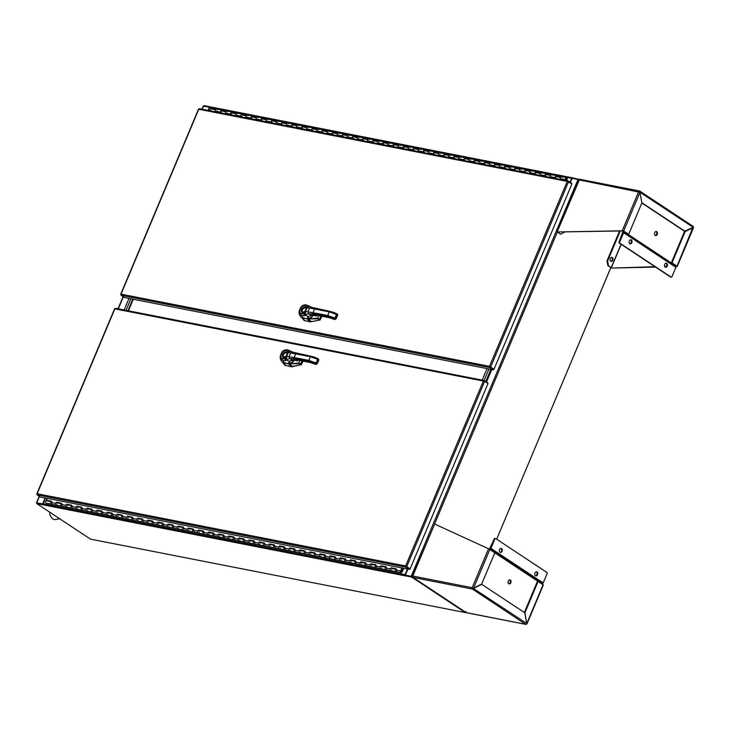 <?xml version="1.0" encoding="UTF-8"?>
<svg xmlns="http://www.w3.org/2000/svg" width="730" height="730" viewBox="0 0 730 730"><rect width="100%" height="100%" fill="white"/><g stroke="black" fill="none" stroke-linecap="round" stroke-linejoin="round"><path stroke-width="1.09" d="M610.827 267.636L496.674 539.196L610.809 267.627M43.134 503.992L37.13 503.016M203.46 106.215L209.419 107.137L208.059 110.367M45.096 498.033L42.641 503.873L36.974 503.152M412.669 576.727L405.853 575.24L411.72 576.39M405.433 574.966L407.887 569.126M570.449 182.409L572.211 178.22L579.31 179.899M486.545 382L491.792 369.526M405.241 575.851A0.912 0.648 101.1 0 0 405.26 575.861L36.783 503.6L90.456 539.123L465.293 612.57L411.611 577.038L411.875 576.426L412.66 576.937L412.012 576.517M579.593 179.516L572.42 177.791A0.912 0.648 101.1 0 0 571.645 178.339L570.048 182.144M208.534 110.467L209.811 107.438A0.912 0.648 -78.9 0 1 210.714 106.981M203.898 106.051L204.081 105.613L210.632 106.927M578.908 179.06L578.698 179.571M526.659 623.329L524.943 612.726L538.092 581.427L543.065 584.849M524.341 612.516L537.462 581.299L538.092 581.427M412.788 576.408L413.016 577.412L466.269 612.662A1.031 0.73 101.1 0 0 466.461 612.744L525.865 624.387A1.031 0.73 -78.9 0 0 526.695 623.794L526.567 623.703M472.766 588.225L472.182 587.705L488.552 548.768L494.821 552.783L481.663 584.073L473.587 588.115L472.182 587.705A1.031 0.73 -78.9 0 0 472.42 589.055L481.7 584.292L524.779 612.808L526.677 623.447L525.673 624.305L472.42 589.055L473.286 588.061M472.994 588.207L526.677 623.447M472.958 588.225A0.912 0.648 101.1 0 1 472.958 588.006L473.587 588.115L489.83 549.48M525.865 624.387A1.031 0.73 -78.9 0 1 525.673 624.305L466.068 612.58L413.016 577.412A1.031 0.73 101.1 0 1 412.769 576.061L472.182 587.705M488.552 548.768L434.642 524.04L412.769 576.061M412.487 576.016L434.642 524.04M466.269 612.662L465.849 611.53M489.821 549.425L490.441 548.978A1.031 0.694 123.5 0 0 490.925 548.367L494.84 539.05A0.912 0.648 -78.9 0 1 495.752 538.594L546.898 572.448A0.912 0.648 -78.9 0 1 547.108 573.643L543.193 582.96A1.031 0.694 123.5 0 1 542.709 583.58L542.061 584.055L489.793 549.453M495.123 538.466A0.912 0.648 101.1 0 0 494.21 538.923L489.62 548.75A1.031 0.694 -56.5 0 0 489.283 549.106M535.546 575.769A2.062 1.46 101.1 0 0 536.879 574.574A2.062 1.46 101.1 0 0 536.313 571.827M534.981 573.023A2.062 1.46 -78.9 0 1 536.641 571.836A2.062 1.46 -78.9 0 1 537.508 574.692A2.062 1.46 -78.9 0 1 535.847 575.879A2.062 1.46 -78.9 0 1 534.981 573.023M500.132 552.327A2.062 1.46 101.1 0 0 501.473 551.132A2.062 1.46 101.1 0 0 500.908 548.385M499.575 549.58A2.062 1.46 -78.9 0 1 501.236 548.403A2.062 1.46 -78.9 0 1 502.103 551.26A2.062 1.46 -78.9 0 1 500.442 552.446A2.062 1.46 -78.9 0 1 499.575 549.58M508.856 583.781A2.062 1.46 101.1 0 0 510.197 582.586A2.062 1.46 101.1 0 0 509.631 579.839M508.299 581.034A2.062 1.46 -78.9 0 1 509.96 579.848A2.062 1.46 -78.9 0 1 510.827 582.713A2.062 1.46 -78.9 0 1 509.166 583.9A2.062 1.46 -78.9 0 1 508.299 581.034M610.846 261.285A2.062 1.46 101.1 0 0 612.178 260.09A2.062 1.46 101.1 0 0 611.612 257.343M610.28 258.539A2.062 1.46 -78.9 0 1 611.941 257.352A2.062 1.46 -78.9 0 1 612.808 260.209A2.062 1.46 -78.9 0 1 611.147 261.395A2.062 1.46 -78.9 0 1 610.28 258.539M580.313 179.434A1.031 0.73 101.1 0 0 579.282 179.945L639.982 192.291L641.88 202.931L628.722 234.23L622.325 230.525L638.695 191.589A1.031 0.73 -78.9 0 1 639.717 191.077L641.862 202.821M623.128 230.817L628.722 234.23M623.101 230.808L557.419 231.967L623.739 230.926L639.982 192.291M641.843 203.022L684.485 231.246L693.19 227.331L693.135 226.382L639.909 191.16L639.37 191.89M639.781 192.136L693.19 227.331M685.123 231.374L642.044 202.858M675.971 266.632L676.993 266.176L672.002 262.873L685.16 231.583L693.208 227.669M675.852 266.249L676.354 266.058L671.372 262.754L684.521 231.456L685.16 231.583M692.907 227.468L676.993 266.176M671.372 262.754L672.002 262.873M693.317 226.966A1.031 0.73 -78.9 0 1 693.254 227.55M665.942 266.861L664.948 266.879M655.549 267.089L611.932 268.056L654.983 266.715M664.702 266.496L666.326 266.459M606.995 260.884L607.853 265.684L608.482 265.811L607.625 261.012L606.995 260.884L619.569 230.972M608.482 265.811L611.375 267.682L621.184 244.34M620.263 230.954L607.625 261.012M607.853 265.684L611.932 268.056M564.418 232.195L560.713 234.184L557.099 231.985L579.145 180.374M560.713 234.184L557.966 232.368M675.861 265.729L675.962 266.596A1.031 0.694 -56.5 0 1 675.889 267.299L671.974 276.606A0.912 0.648 -78.9 0 1 671.062 277.062L619.916 243.209A0.912 0.648 -78.9 0 1 619.706 242.013L623.621 232.697A1.031 0.694 -56.5 0 0 623.694 231.994L623.593 231.127M623.037 230.835L622.882 231.191A1.031 0.694 123.5 0 0 622.818 231.894L619.077 241.885A0.912 0.648 101.1 0 0 619.286 243.09L670.432 276.944A0.912 0.648 101.1 0 0 670.788 277.008M629.871 243.71A2.062 1.46 101.1 0 0 631.204 242.515A2.062 1.46 101.1 0 0 630.638 239.768M631.833 242.634A2.062 1.46 -78.9 0 1 630.173 243.82A2.062 1.46 -78.9 0 1 629.306 240.964A2.062 1.46 -78.9 0 1 630.966 239.778A2.062 1.46 -78.9 0 1 631.833 242.634M665.276 267.143A2.062 1.46 101.1 0 0 666.609 265.948A2.062 1.46 101.1 0 0 666.052 263.202M667.247 266.076A2.062 1.46 -78.9 0 1 665.587 267.262A2.062 1.46 -78.9 0 1 664.711 264.397A2.062 1.46 -78.9 0 1 666.371 263.211A2.062 1.46 -78.9 0 1 667.247 266.076M655.284 235.443A2.062 1.46 101.1 0 0 656.617 234.248A2.062 1.46 101.1 0 0 656.06 231.501M657.255 234.376A2.062 1.46 -78.9 0 1 655.595 235.562A2.062 1.46 -78.9 0 1 654.728 232.697A2.062 1.46 -78.9 0 1 656.389 231.51A2.062 1.46 -78.9 0 1 657.255 234.376M130.88 298.807L126.034 310.341L130.88 298.807M124.136 309.967L128.982 298.433M484.072 380.494L488.917 368.96L484.072 380.494M490.825 369.334L485.724 381.462M132.787 299.181L127.932 310.706M482.174 380.12L487.019 368.586M128.434 310.807L133.28 299.273M401.874 570.504L402.531 570.632L403.535 568.269M403.927 568.341L402.531 570.632M401.901 570.532L402.522 570.65M52.067 503.727A1.205 0.858 -78.9 0 1 51.255 504.129L46.182 503.134A1.205 0.858 -78.9 0 1 46.647 500.762L51.146 501.647M402.851 570.869L402.02 570.705M396.791 571.28A1.205 0.858 -78.9 0 1 395.377 570.331A1.205 0.858 -78.9 0 1 396.454 569.309M395.998 568.953L391.253 568.296A1.205 0.858 -78.9 0 1 391.38 568.314A1.205 0.858 101.1 0 0 390.915 570.687A1.205 0.858 -78.9 0 1 390.45 568.907L391.024 567.776L396.089 568.761L395.523 569.902A1.205 0.858 101.1 0 0 395.988 571.681L385.841 569.692A1.205 0.858 -78.9 0 1 386.307 567.32M386.654 569.29A1.205 0.858 -78.9 0 1 385.841 569.692L380.777 568.697A1.205 0.858 -78.9 0 1 380.312 566.927L380.877 565.786L385.951 566.781L385.376 567.922A1.205 0.858 101.1 0 0 385.841 569.692M385.86 566.964L381.106 566.316A1.205 0.858 -78.9 0 1 381.243 566.325A1.205 0.858 101.1 0 0 380.777 568.697L375.704 567.703A1.205 0.858 -78.9 0 1 376.169 565.33M376.516 567.301A1.205 0.858 -78.9 0 1 375.704 567.703L370.639 566.708A1.205 0.858 -78.9 0 1 370.174 564.938L370.74 563.797L375.813 564.792L375.238 565.933A1.205 0.858 101.1 0 0 375.704 567.703M375.722 564.974L370.968 564.327A1.205 0.858 -78.9 0 1 371.105 564.336A1.205 0.858 101.1 0 0 370.639 566.708L365.566 565.714A1.205 0.858 -78.9 0 1 366.031 563.341M366.378 565.312A1.205 0.858 -78.9 0 1 365.566 565.714L360.501 564.728A1.205 0.858 -78.9 0 1 360.036 562.949L360.602 561.808L365.675 562.803L365.1 563.943A1.205 0.858 101.1 0 0 365.566 565.714M365.575 562.994L360.83 562.337A1.205 0.858 -78.9 0 1 360.967 562.356A1.205 0.858 101.1 0 0 360.501 564.728L355.428 563.733A1.205 0.858 -78.9 0 1 355.893 561.361M356.24 563.332A1.205 0.858 -78.9 0 1 355.428 563.733L350.354 562.739A1.205 0.858 -78.9 0 1 349.889 560.968L350.464 559.828L355.537 560.822L354.962 561.954A1.205 0.858 101.1 0 0 355.428 563.733M350.692 560.357L350.655 560.348A1.205 0.858 -78.9 0 1 350.82 560.366A1.205 0.858 101.1 0 0 350.354 562.739L345.29 561.744A1.205 0.858 -78.9 0 1 345.755 559.372M346.102 561.343A1.205 0.858 -78.9 0 1 345.29 561.744L340.216 560.75A1.205 0.858 -78.9 0 1 339.751 558.979L340.326 557.839L345.39 558.833L344.825 559.974A1.205 0.858 101.1 0 0 345.29 561.744M345.299 559.016L340.554 558.368A1.205 0.858 -78.9 0 1 340.682 558.377A1.205 0.858 101.1 0 0 340.216 560.75L335.152 559.755A1.205 0.858 -78.9 0 1 335.618 557.382M335.964 559.353A1.205 0.858 -78.9 0 1 335.152 559.755L330.079 558.76A1.205 0.858 -78.9 0 1 329.613 556.99L330.188 555.849L335.252 556.844L334.687 557.985A1.205 0.858 101.1 0 0 335.152 559.755M335.043 557.273L330.416 556.379A1.205 0.858 -78.9 0 1 330.544 556.388A1.205 0.858 101.1 0 0 330.079 558.76L325.014 557.775A1.205 0.858 -78.9 0 1 325.48 555.402M325.817 557.373A1.205 0.858 -78.9 0 1 325.014 557.775L319.941 556.78A1.205 0.858 -78.9 0 1 319.475 555.001L320.05 553.869L325.115 554.855L324.549 555.995A1.205 0.858 101.1 0 0 325.014 557.775M325.023 555.046L320.278 554.389A1.205 0.858 -78.9 0 1 320.406 554.408A1.205 0.858 101.1 0 0 319.941 556.78L314.876 555.786A1.205 0.858 -78.9 0 1 315.333 553.413M315.679 555.384A1.205 0.858 -78.9 0 1 314.876 555.786L309.803 554.791A1.205 0.858 -78.9 0 1 309.337 553.021L309.903 551.88L314.977 552.875L314.402 554.015A1.205 0.858 101.1 0 0 314.876 555.786M314.885 553.057L310.095 552.409A1.205 0.858 -78.9 0 1 310.268 552.418A1.205 0.858 101.1 0 0 309.803 554.791L304.729 553.796A1.205 0.858 -78.9 0 1 305.195 551.424M305.541 553.395A1.205 0.858 -78.9 0 1 304.729 553.796L299.665 552.802A1.205 0.858 -78.9 0 1 299.2 551.031L299.765 549.891L304.839 550.885L304.264 552.026A1.205 0.858 101.1 0 0 304.729 553.796M304.62 551.314L299.966 550.402A1.205 0.858 -78.9 0 1 300.13 550.429A1.205 0.858 101.1 0 0 299.665 552.802L294.591 551.807A1.205 0.858 -78.9 0 1 295.057 549.434M295.404 551.405A1.205 0.858 -78.9 0 1 294.591 551.807L289.527 550.822A1.205 0.858 -78.9 0 1 289.062 549.042L289.627 547.902L294.701 548.896L294.126 550.037A1.205 0.858 101.1 0 0 294.591 551.807M294.482 549.325L289.856 548.431A1.205 0.858 -78.9 0 1 289.993 548.449A1.205 0.858 101.1 0 0 289.527 550.822L284.454 549.827A1.205 0.858 -78.9 0 1 284.919 547.454M285.266 549.425A1.205 0.858 -78.9 0 1 284.454 549.827L279.389 548.832A1.205 0.858 -78.9 0 1 278.915 547.062L279.49 545.921L284.563 546.916L283.988 548.048A1.205 0.858 101.1 0 0 284.454 549.827M284.463 547.098L279.718 546.451A1.205 0.858 -78.9 0 1 279.846 546.46A1.205 0.858 101.1 0 0 279.389 548.832L274.316 547.838A1.205 0.858 -78.9 0 1 274.781 545.465M275.128 547.436A1.205 0.858 -78.9 0 1 274.316 547.838L269.242 546.843A1.205 0.858 -78.9 0 1 268.777 545.073L269.352 543.932L274.416 544.927L273.85 546.067A1.205 0.858 101.1 0 0 274.316 547.838M274.325 545.109L269.58 544.461A1.205 0.858 -78.9 0 1 269.708 544.47A1.205 0.858 101.1 0 0 269.242 546.843L264.178 545.848A1.205 0.858 -78.9 0 1 264.643 543.476M264.99 545.447A1.205 0.858 -78.9 0 1 264.178 545.848L259.104 544.854A1.205 0.858 -78.9 0 1 258.639 543.083L259.214 541.943L264.278 542.938L263.712 544.078A1.205 0.858 101.1 0 0 264.178 545.848M259.442 542.472L259.405 542.463A1.205 0.858 -78.9 0 1 259.57 542.481A1.205 0.858 101.1 0 0 259.104 544.854L254.04 543.859A1.205 0.858 -78.9 0 1 254.505 541.496M254.852 543.467A1.205 0.858 -78.9 0 1 254.04 543.859L248.966 542.874A1.205 0.858 -78.9 0 1 248.501 541.094L249.076 539.963L254.14 540.948L253.575 542.089A1.205 0.858 101.1 0 0 254.04 543.859M254.049 541.14L249.304 540.483A1.205 0.858 -78.9 0 1 249.432 540.501A1.205 0.858 101.1 0 0 248.966 542.874L243.902 541.879A1.205 0.858 -78.9 0 1 244.368 539.506M244.705 541.477A1.205 0.858 -78.9 0 1 243.902 541.879L238.829 540.884A1.205 0.858 -78.9 0 1 238.363 539.114L238.929 537.973L244.002 538.968L243.437 540.109A1.205 0.858 101.1 0 0 243.902 541.879M243.911 539.151L239.166 538.503A1.205 0.858 -78.9 0 1 239.294 538.512A1.205 0.858 101.1 0 0 238.829 540.884L233.755 539.89A1.205 0.858 -78.9 0 1 234.22 537.517M234.567 539.488A1.205 0.858 -78.9 0 1 233.755 539.89L228.691 538.895A1.205 0.858 -78.9 0 1 228.225 537.125L228.791 535.984L233.865 536.979L233.29 538.12A1.205 0.858 101.1 0 0 233.755 539.89M233.773 537.161L229.019 536.514A1.205 0.858 -78.9 0 1 229.156 536.523A1.205 0.858 101.1 0 0 228.691 538.895L223.617 537.9A1.205 0.858 -78.9 0 1 224.083 535.528M224.429 537.499A1.205 0.858 -78.9 0 1 223.617 537.9L218.553 536.906A1.205 0.858 -78.9 0 1 218.088 535.136L218.653 533.995L223.727 534.99L223.152 536.13A1.205 0.858 101.1 0 0 223.617 537.9M223.636 535.181L218.845 534.533A1.205 0.858 -78.9 0 1 219.018 534.533A1.205 0.858 101.1 0 0 218.553 536.906L213.479 535.92A1.205 0.858 -78.9 0 1 213.945 533.548M214.291 535.519A1.205 0.858 -78.9 0 1 213.479 535.92L208.415 534.926A1.205 0.858 -78.9 0 1 207.95 533.155L208.515 532.015L213.589 533.01L213.014 534.141A1.205 0.858 101.1 0 0 213.479 535.92M213.37 533.429L208.716 532.517A1.205 0.858 -78.9 0 1 208.88 532.553A1.205 0.858 101.1 0 0 208.415 534.926L203.341 533.931A1.205 0.858 -78.9 0 1 203.807 531.559M204.154 533.53A1.205 0.858 -78.9 0 1 203.341 533.931L198.268 532.936A1.205 0.858 -78.9 0 1 197.803 531.166L198.377 530.026L203.451 531.02L202.876 532.161A1.205 0.858 101.1 0 0 203.341 533.931M203.232 531.449L198.606 530.555A1.205 0.858 -78.9 0 1 198.733 530.564A1.205 0.858 101.1 0 0 198.268 532.936L193.204 531.942A1.205 0.858 -78.9 0 1 193.669 529.569M194.016 531.54A1.205 0.858 -78.9 0 1 193.204 531.942L188.13 530.947A1.205 0.858 -78.9 0 1 187.665 529.177L188.24 528.036L193.304 529.031L192.738 530.172A1.205 0.858 101.1 0 0 193.204 531.942M193.213 529.214L188.468 528.566A1.205 0.858 -78.9 0 1 188.596 528.575A1.205 0.858 101.1 0 0 188.13 530.947L183.066 529.953A1.205 0.858 -78.9 0 1 183.531 527.58M183.878 529.56A1.205 0.858 -78.9 0 1 183.066 529.953L177.992 528.967A1.205 0.858 -78.9 0 1 177.527 527.188L178.102 526.056L183.166 527.042L182.6 528.182A1.205 0.858 101.1 0 0 183.066 529.953M182.956 527.471L178.33 526.576A1.205 0.858 -78.9 0 1 178.458 526.595A1.205 0.858 101.1 0 0 177.992 528.967L172.928 527.972A1.205 0.858 -78.9 0 1 173.393 525.6M173.731 527.571A1.205 0.858 -78.9 0 1 172.928 527.972L167.854 526.978A1.205 0.858 -78.9 0 1 167.389 525.208L167.964 524.067L173.028 525.062L172.463 526.202A1.205 0.858 101.1 0 0 172.928 527.972M172.937 525.244L168.192 524.596A1.205 0.858 -78.9 0 1 168.32 524.605A1.205 0.858 101.1 0 0 167.854 526.978L162.781 525.983A1.205 0.858 -78.9 0 1 163.246 523.611M163.593 525.582A1.205 0.858 -78.9 0 1 162.781 525.983L157.716 524.989A1.205 0.858 -78.9 0 1 157.251 523.218L157.817 522.078L162.89 523.072L162.315 524.213A1.205 0.858 101.1 0 0 162.781 525.983M162.799 523.255L158.045 522.607A1.205 0.858 -78.9 0 1 158.182 522.616A1.205 0.858 101.1 0 0 157.716 524.989L152.643 523.994A1.205 0.858 -78.9 0 1 153.108 521.621M153.455 523.592A1.205 0.858 -78.9 0 1 152.643 523.994L147.579 522.999A1.205 0.858 -78.9 0 1 147.113 521.229L147.679 520.089L152.752 521.083L152.178 522.224A1.205 0.858 101.1 0 0 152.643 523.994M152.661 521.275L147.907 520.618A1.205 0.858 -78.9 0 1 148.044 520.627A1.205 0.858 101.1 0 0 147.579 522.999L142.505 522.014A1.205 0.858 -78.9 0 1 142.971 519.641M143.317 521.612A1.205 0.858 -78.9 0 1 142.505 522.014L137.441 521.019A1.205 0.858 -78.9 0 1 136.975 519.249L137.541 518.108L142.615 519.103L142.04 520.235A1.205 0.858 101.1 0 0 142.505 522.014M142.523 519.286L137.769 518.638A1.205 0.858 -78.9 0 1 137.906 518.647A1.205 0.858 101.1 0 0 137.441 521.019L132.367 520.025A1.205 0.858 -78.9 0 1 132.833 517.652M133.179 519.623A1.205 0.858 -78.9 0 1 132.367 520.025L127.303 519.03A1.205 0.858 -78.9 0 1 126.828 517.26L127.403 516.119L132.477 517.114L131.902 518.254A1.205 0.858 101.1 0 0 132.367 520.025M127.631 516.648L127.595 516.639A1.205 0.858 -78.9 0 1 127.759 516.658A1.205 0.858 101.1 0 0 127.303 519.03L122.229 518.035A1.205 0.858 -78.9 0 1 122.695 515.663M123.041 517.634A1.205 0.858 -78.9 0 1 122.229 518.035L117.156 517.041A1.205 0.858 -78.9 0 1 116.691 515.27L117.265 514.13L122.33 515.125L121.764 516.265A1.205 0.858 101.1 0 0 122.229 518.035M122.239 515.307L117.493 514.659A1.205 0.858 -78.9 0 1 117.621 514.668A1.205 0.858 101.1 0 0 117.156 517.041L112.091 516.046A1.205 0.858 -78.9 0 1 112.557 513.674M112.904 515.645A1.205 0.858 -78.9 0 1 112.091 516.046L107.018 515.061A1.205 0.858 -78.9 0 1 106.553 513.281L107.127 512.15L112.192 513.135L111.626 514.276A1.205 0.858 101.1 0 0 112.091 516.046M112.101 513.327L107.356 512.67A1.205 0.858 -78.9 0 1 107.483 512.688A1.205 0.858 101.1 0 0 107.018 515.061L101.954 514.066A1.205 0.858 -78.9 0 1 102.419 511.693M102.766 513.664A1.205 0.858 -78.9 0 1 101.954 514.066L96.88 513.071A1.205 0.858 -78.9 0 1 96.415 511.301L96.99 510.161L102.054 511.155L101.488 512.287A1.205 0.858 101.1 0 0 101.954 514.066M101.963 511.338L97.218 510.69A1.205 0.858 -78.9 0 1 97.346 510.699A1.205 0.858 101.1 0 0 96.88 513.071L91.816 512.077A1.205 0.858 -78.9 0 1 92.272 509.704M92.619 511.675A1.205 0.858 -78.9 0 1 91.816 512.077L86.742 511.082A1.205 0.858 -78.9 0 1 86.277 509.312L86.843 508.171L91.916 509.166L91.341 510.306A1.205 0.858 101.1 0 0 91.816 512.077M91.706 509.595L87.08 508.7A1.205 0.858 -78.9 0 1 87.208 508.71A1.205 0.858 101.1 0 0 86.742 511.082L81.669 510.087A1.205 0.858 -78.9 0 1 82.134 507.715M82.481 509.686A1.205 0.858 -78.9 0 1 81.669 510.087L76.604 509.093A1.205 0.858 -78.9 0 1 76.139 507.323L76.705 506.182L81.778 507.177L81.203 508.317A1.205 0.858 101.1 0 0 81.669 510.087M81.559 507.605L76.906 506.693A1.205 0.858 -78.9 0 1 77.07 506.72A1.205 0.858 101.1 0 0 76.604 509.093L71.531 508.107A1.205 0.858 -78.9 0 1 71.996 505.735M72.343 507.706A1.205 0.858 -78.9 0 1 71.531 508.107L66.466 507.113A1.205 0.858 -78.9 0 1 66.001 505.333L66.567 504.202L71.64 505.187L71.066 506.328A1.205 0.858 101.1 0 0 71.531 508.107M71.421 505.616L66.795 504.722A1.205 0.858 -78.9 0 1 66.932 504.74A1.205 0.858 101.1 0 0 66.466 507.113L61.393 506.118A1.205 0.858 -78.9 0 1 61.858 503.746M62.205 505.717A1.205 0.858 -78.9 0 1 61.393 506.118L56.329 505.123A1.205 0.858 -78.9 0 1 55.863 503.353L56.429 502.213L61.503 503.207L60.928 504.348A1.205 0.858 101.1 0 0 61.393 506.118M61.402 503.39L56.657 502.742A1.205 0.858 -78.9 0 1 56.794 502.751A1.205 0.858 101.1 0 0 56.329 505.123L51.255 504.129A1.205 0.858 -78.9 0 1 51.721 501.756M402.467 568.049L400.907 571.161A0.657 0.465 101.1 0 0 401.272 572.137A0.657 0.465 101.1 0 0 401.299 570.833L401.089 570.796M395.879 569.19L391.38 568.314A1.205 0.858 -78.9 0 1 391.983 568.989M391.727 570.285A1.205 0.858 -78.9 0 1 390.915 570.687M385.741 567.21L381.243 566.325A1.205 0.858 -78.9 0 1 381.836 567M381.589 568.296A1.205 0.858 -78.9 0 1 380.777 568.697M375.594 565.221L371.105 564.336A1.205 0.858 -78.9 0 1 371.698 565.02M371.451 566.307A1.205 0.858 -78.9 0 1 370.639 566.708M365.456 563.231L360.967 562.356A1.205 0.858 -78.9 0 1 361.56 563.031M361.304 564.327A1.205 0.858 -78.9 0 1 360.501 564.728M355.437 561.005L350.464 559.828M355.318 561.242L350.82 560.366A1.205 0.858 -78.9 0 1 351.422 561.042M351.166 562.337A1.205 0.858 -78.9 0 1 350.354 562.739M345.18 559.262L340.682 558.377A1.205 0.858 -78.9 0 1 341.284 559.052M341.029 560.348A1.205 0.858 -78.9 0 1 340.216 560.75M335.161 557.036L330.188 555.849M330.544 556.388A1.205 0.858 -78.9 0 1 331.146 557.072M330.891 558.359A1.205 0.858 -78.9 0 1 330.079 558.76M324.905 555.284L320.406 554.408A1.205 0.858 -78.9 0 1 321.008 555.083M320.753 556.379A1.205 0.858 -78.9 0 1 319.941 556.78M314.767 553.303L310.268 552.418A1.205 0.858 -78.9 0 1 310.87 553.094M310.615 554.389A1.205 0.858 -78.9 0 1 309.803 554.791M304.748 551.068L299.765 549.891M300.13 550.429A1.205 0.858 -78.9 0 1 300.724 551.104M300.477 552.4A1.205 0.858 -78.9 0 1 299.665 552.802M294.61 549.088L289.627 547.902M289.993 548.449A1.205 0.858 -78.9 0 1 290.586 549.124M290.33 550.42A1.205 0.858 -78.9 0 1 289.527 550.822M284.344 547.336L279.846 546.46A1.205 0.858 -78.9 0 1 280.448 547.135M280.192 548.431A1.205 0.858 -78.9 0 1 279.389 548.832M274.206 545.356L269.708 544.47A1.205 0.858 -78.9 0 1 270.31 545.146M270.054 546.442A1.205 0.858 -78.9 0 1 269.242 546.843M264.187 543.129L259.214 541.943M264.068 543.366L259.57 542.481A1.205 0.858 -78.9 0 1 260.172 543.166M259.916 544.452A1.205 0.858 -78.9 0 1 259.104 544.854M253.93 541.377L249.432 540.501A1.205 0.858 -78.9 0 1 250.034 541.176M249.779 542.472A1.205 0.858 -78.9 0 1 248.966 542.874M243.793 539.388L239.294 538.512A1.205 0.858 -78.9 0 1 239.896 539.187M239.641 540.483A1.205 0.858 -78.9 0 1 238.829 540.884M233.655 537.408L229.156 536.523A1.205 0.858 -78.9 0 1 229.749 537.198M229.503 538.494A1.205 0.858 -78.9 0 1 228.691 538.895M223.508 535.418L219.018 534.533A1.205 0.858 -78.9 0 1 219.611 535.218M219.365 536.514A1.205 0.858 -78.9 0 1 218.553 536.906M213.489 533.192L208.515 532.015M208.88 532.553A1.205 0.858 -78.9 0 1 209.474 533.229M209.218 534.524A1.205 0.858 -78.9 0 1 208.415 534.926M203.351 531.203L198.377 530.026M198.733 530.564A1.205 0.858 -78.9 0 1 199.336 531.239M199.08 532.535A1.205 0.858 -78.9 0 1 198.268 532.936M193.094 529.46L188.596 528.575A1.205 0.858 -78.9 0 1 189.198 529.259M188.942 530.546A1.205 0.858 -78.9 0 1 188.13 530.947M183.075 527.233L178.102 526.056M178.458 526.595A1.205 0.858 -78.9 0 1 179.06 527.27M178.804 528.566A1.205 0.858 -78.9 0 1 177.992 528.967M172.818 525.481L168.32 524.605A1.205 0.858 -78.9 0 1 168.922 525.281M168.666 526.576A1.205 0.858 -78.9 0 1 167.854 526.978M162.68 523.501L158.182 522.616A1.205 0.858 -78.9 0 1 158.784 523.291M158.529 524.587A1.205 0.858 -78.9 0 1 157.716 524.989M152.534 521.512L148.044 520.627A1.205 0.858 -78.9 0 1 148.637 521.311M148.391 522.598A1.205 0.858 -78.9 0 1 147.579 522.999M142.396 519.523L137.906 518.647A1.205 0.858 -78.9 0 1 138.499 519.322M138.244 520.618A1.205 0.858 -78.9 0 1 137.441 521.019M132.376 517.296L127.403 516.119M132.258 517.543L127.759 516.658A1.205 0.858 -78.9 0 1 128.361 517.333M128.106 518.629A1.205 0.858 -78.9 0 1 127.303 519.03M122.12 515.553L117.621 514.668A1.205 0.858 -78.9 0 1 118.224 515.353M117.968 516.639A1.205 0.858 -78.9 0 1 117.156 517.041M111.982 513.564L107.483 512.688A1.205 0.858 -78.9 0 1 108.086 513.363M107.83 514.659A1.205 0.858 -78.9 0 1 107.018 515.061M101.844 511.575L97.346 510.699A1.205 0.858 -78.9 0 1 97.948 511.374M97.692 512.67A1.205 0.858 -78.9 0 1 96.88 513.071M91.825 509.348L86.843 508.171M87.208 508.71A1.205 0.858 -78.9 0 1 87.81 509.385M87.554 510.681A1.205 0.858 -78.9 0 1 86.742 511.082M81.687 507.368L76.705 506.182M77.07 506.72A1.205 0.858 -78.9 0 1 77.663 507.405M77.416 508.691A1.205 0.858 -78.9 0 1 76.604 509.093M71.549 505.379L66.567 504.202M66.932 504.74A1.205 0.858 -78.9 0 1 67.525 505.416M67.279 506.711A1.205 0.858 -78.9 0 1 66.466 507.113M61.283 503.636L56.794 502.751A1.205 0.858 -78.9 0 1 57.387 503.426M57.132 504.722A1.205 0.858 -78.9 0 1 56.329 505.123M51.264 501.401L46.291 500.223L51.355 501.218L50.79 502.359A1.205 0.858 101.1 0 0 51.255 504.129M401.299 570.833L401.518 570.294A1.205 0.858 -78.9 0 1 401.053 572.667A1.205 0.858 -78.9 0 1 400.587 570.896L402.13 567.83M47.304 498.207L46.291 500.223M401.555 571.663L401.016 571.307L401.555 571.663M566.489 180.602L565.33 180.319M566.517 180.547L566.553 179.334A0.657 0.465 -78.9 0 1 565.905 178.686A0.657 0.465 -78.9 0 1 566.818 178.905L566.644 179.854A1.205 0.858 101.1 0 1 565.522 178.613A1.205 0.858 101.1 0 1 567.21 178.95L566.863 180.675M221.4 112.411A1.205 0.858 -78.9 0 1 221.865 110.038A1.205 0.858 101.1 0 0 220.861 110.832L220.433 112.073L215.359 111.079L215.788 109.847A1.205 0.858 -78.9 0 1 216.801 109.053A1.205 0.858 101.1 0 0 215.961 111.197A1.205 0.858 -78.9 0 1 215.834 111.015L215.797 111.006M231.547 114.4A1.205 0.858 -78.9 0 1 232.012 112.028A1.205 0.858 101.1 0 0 230.999 112.822L230.571 114.053L225.497 113.068L225.926 111.827A1.205 0.858 -78.9 0 1 226.939 111.033A1.205 0.858 101.1 0 0 226.099 113.177A1.205 0.858 -78.9 0 1 225.971 113.004L225.935 112.995M241.685 116.389A1.205 0.858 -78.9 0 1 242.15 114.017A1.205 0.858 101.1 0 0 241.137 114.811L240.708 116.043L235.635 115.048L236.064 113.816A1.205 0.858 -78.9 0 1 237.077 113.022A1.205 0.858 101.1 0 0 236.237 115.167A1.205 0.858 -78.9 0 1 236.118 114.993L236.082 114.984M251.823 118.379A1.205 0.858 -78.9 0 1 252.288 116.006A1.205 0.858 101.1 0 0 251.275 116.8L250.846 118.032L245.782 117.037L246.202 115.805A1.205 0.858 -78.9 0 1 247.215 115.011A1.205 0.858 101.1 0 0 246.375 117.156A1.205 0.858 -78.9 0 1 246.256 116.973L246.256 116.973M261.96 120.359A1.205 0.858 -78.9 0 1 262.426 117.986A1.205 0.858 101.1 0 0 261.413 118.78L260.984 120.021L255.92 119.026L256.339 117.786A1.205 0.858 -78.9 0 1 257.352 116.992A1.205 0.858 101.1 0 0 256.513 119.145A1.205 0.858 -78.9 0 1 256.394 118.963L256.358 118.954M272.098 122.348A1.205 0.858 -78.9 0 1 272.564 119.975A1.205 0.858 101.1 0 0 271.551 120.769L271.122 122.001L266.058 121.007L266.487 119.775A1.205 0.858 -78.9 0 1 267.499 118.981A1.205 0.858 101.1 0 0 266.651 121.125A1.205 0.858 -78.9 0 1 266.532 120.952L266.496 120.943M282.236 124.337A1.205 0.858 -78.9 0 1 282.702 121.965A1.205 0.858 101.1 0 0 281.689 122.759L281.269 123.99L276.195 122.996L276.624 121.764A1.205 0.858 -78.9 0 1 277.637 120.97A1.205 0.858 101.1 0 0 276.789 123.114A1.205 0.858 -78.9 0 1 276.67 122.932L276.634 122.932M292.374 126.317A1.205 0.858 -78.9 0 1 292.839 123.945A1.205 0.858 101.1 0 0 291.827 124.739L291.407 125.98L286.333 124.985L286.762 123.753A1.205 0.858 -78.9 0 1 287.775 122.959A1.205 0.858 101.1 0 0 286.936 125.104A1.205 0.858 -78.9 0 1 286.808 124.921L286.771 124.912M302.521 128.307A1.205 0.858 -78.9 0 1 302.987 125.934A1.205 0.858 101.1 0 0 301.974 126.728L301.545 127.96L296.471 126.974L296.9 125.733A1.205 0.858 -78.9 0 1 297.913 124.939A1.205 0.858 101.1 0 0 297.073 127.084A1.205 0.858 -78.9 0 1 296.946 126.911L296.864 127.047M312.659 130.296A1.205 0.858 -78.9 0 1 313.124 127.923A1.205 0.858 101.1 0 0 312.112 128.717L311.683 129.949L306.609 128.954L307.038 127.723A1.205 0.858 -78.9 0 1 308.051 126.929A1.205 0.858 101.1 0 0 307.211 129.073A1.205 0.858 -78.9 0 1 307.093 128.9L307.056 128.891M322.797 132.285A1.205 0.858 -78.9 0 1 323.262 129.913A1.205 0.858 101.1 0 0 322.249 130.707L321.82 131.938L316.747 130.944L317.176 129.712A1.205 0.858 -78.9 0 1 318.189 128.918A1.205 0.858 101.1 0 0 317.349 131.062A1.205 0.858 -78.9 0 1 317.231 130.88L317.139 131.017M332.935 134.265A1.205 0.858 -78.9 0 1 333.4 131.893A1.205 0.858 101.1 0 0 332.387 132.687L331.958 133.928L326.894 132.933L327.314 131.692A1.205 0.858 -78.9 0 1 328.327 130.898A1.205 0.858 101.1 0 0 327.487 133.052A1.205 0.858 -78.9 0 1 327.368 132.869L327.332 132.86M343.073 136.254A1.205 0.858 -78.9 0 1 343.538 133.882A1.205 0.858 101.1 0 0 342.525 134.676L342.096 135.908L337.032 134.913L337.461 133.681A1.205 0.858 -78.9 0 1 338.464 132.887A1.205 0.858 101.1 0 0 337.625 135.032A1.205 0.858 -78.9 0 1 337.506 134.858L337.506 134.858M353.21 138.244A1.205 0.858 -78.9 0 1 353.676 135.871A1.205 0.858 101.1 0 0 352.663 136.665L352.234 137.897L347.17 136.902L347.599 135.671A1.205 0.858 -78.9 0 1 348.612 134.877A1.205 0.858 101.1 0 0 347.763 137.021A1.205 0.858 -78.9 0 1 347.644 136.839L347.608 136.839M363.348 140.224A1.205 0.858 -78.9 0 1 363.814 137.851A1.205 0.858 101.1 0 0 362.801 138.645L362.381 139.886L357.308 138.892L357.737 137.66A1.205 0.858 -78.9 0 1 358.749 136.866A1.205 0.858 101.1 0 0 357.901 139.01A1.205 0.858 -78.9 0 1 357.782 138.828L357.746 138.819M373.495 142.213A1.205 0.858 -78.9 0 1 373.952 139.841A1.205 0.858 101.1 0 0 372.948 140.635L372.519 141.866L367.445 140.881L367.874 139.64A1.205 0.858 -78.9 0 1 368.887 138.846A1.205 0.858 101.1 0 0 368.048 140.99A1.205 0.858 -78.9 0 1 367.92 140.817L367.884 140.808M383.633 144.202A1.205 0.858 -78.9 0 1 384.099 141.83A1.205 0.858 101.1 0 0 383.086 142.624L382.657 143.856L377.583 142.861L378.012 141.629A1.205 0.858 -78.9 0 1 379.025 140.835A1.205 0.858 101.1 0 0 378.186 142.98A1.205 0.858 -78.9 0 1 378.058 142.806L378.058 142.806M393.771 146.192A1.205 0.858 -78.9 0 1 394.237 143.819A1.205 0.858 101.1 0 0 393.224 144.613L392.795 145.845L387.721 144.85L388.15 143.618A1.205 0.858 -78.9 0 1 389.163 142.825A1.205 0.858 101.1 0 0 388.323 144.969A1.205 0.858 -78.9 0 1 388.205 144.786L388.168 144.786M403.909 148.172A1.205 0.858 -78.9 0 1 404.374 145.799A1.205 0.858 101.1 0 0 403.362 146.593L402.933 147.834L397.868 146.839L398.288 145.599A1.205 0.858 -78.9 0 1 399.301 144.814A1.205 0.858 101.1 0 0 398.461 146.958A1.205 0.858 -78.9 0 1 398.343 146.776L398.306 146.767M414.047 150.161A1.205 0.858 -78.9 0 1 414.512 147.788A1.205 0.858 101.1 0 0 413.499 148.582L413.07 149.814L408.006 148.82L408.435 147.588A1.205 0.858 -78.9 0 1 409.439 146.794A1.205 0.858 101.1 0 0 408.599 148.938A1.205 0.858 -78.9 0 1 408.481 148.765L408.389 148.902M424.185 152.15A1.205 0.858 -78.9 0 1 424.65 149.778A1.205 0.858 101.1 0 0 423.637 150.572L423.208 151.804L418.144 150.809L418.573 149.577A1.205 0.858 -78.9 0 1 419.586 148.783A1.205 0.858 101.1 0 0 418.737 150.928A1.205 0.858 -78.9 0 1 418.618 150.745L418.582 150.745M434.323 154.13A1.205 0.858 -78.9 0 1 434.788 151.767A1.205 0.858 101.1 0 0 433.775 152.561L433.355 153.793L428.282 152.798L428.711 151.566A1.205 0.858 -78.9 0 1 429.724 150.772A1.205 0.858 101.1 0 0 428.875 152.917A1.205 0.858 -78.9 0 1 428.756 152.734L428.674 152.871M444.46 156.12A1.205 0.858 -78.9 0 1 444.926 153.747A1.205 0.858 101.1 0 0 443.913 154.541L443.493 155.782L438.42 154.787L438.849 153.546A1.205 0.858 -78.9 0 1 439.862 152.752A1.205 0.858 101.1 0 0 439.022 154.897A1.205 0.858 -78.9 0 1 438.894 154.724L438.858 154.714M454.607 158.109A1.205 0.858 -78.9 0 1 455.073 155.736A1.205 0.858 101.1 0 0 454.06 156.53L453.631 157.762L448.558 156.768L448.987 155.536A1.205 0.858 -78.9 0 1 449.999 154.742A1.205 0.858 101.1 0 0 449.16 156.886A1.205 0.858 -78.9 0 1 449.032 156.713L448.996 156.704M464.745 160.098A1.205 0.858 -78.9 0 1 465.211 157.726A1.205 0.858 101.1 0 0 464.198 158.519L463.769 159.751L458.695 158.757L459.124 157.525A1.205 0.858 -78.9 0 1 460.137 156.731A1.205 0.858 101.1 0 0 459.298 158.875A1.205 0.858 -78.9 0 1 459.179 158.693L459.143 158.693M474.883 162.078A1.205 0.858 -78.9 0 1 475.349 159.706A1.205 0.858 101.1 0 0 474.336 160.5L473.907 161.741L468.842 160.746L469.262 159.514A1.205 0.858 -78.9 0 1 470.275 158.72A1.205 0.858 101.1 0 0 469.436 160.865A1.205 0.858 -78.9 0 1 469.317 160.682L469.317 160.682M485.021 164.067A1.205 0.858 -78.9 0 1 485.486 161.695A1.205 0.858 101.1 0 0 484.474 162.489L484.045 163.721L478.98 162.735L479.4 161.494A1.205 0.858 -78.9 0 1 480.413 160.7A1.205 0.858 101.1 0 0 479.573 162.845A1.205 0.858 -78.9 0 1 479.455 162.671L479.418 162.662M495.159 166.057A1.205 0.858 -78.9 0 1 495.624 163.684A1.205 0.858 101.1 0 0 494.611 164.478L494.183 165.71L489.118 164.715L489.547 163.483A1.205 0.858 -78.9 0 1 490.56 162.69A1.205 0.858 101.1 0 0 489.711 164.834A1.205 0.858 -78.9 0 1 489.593 164.661L489.556 164.651M505.297 168.046A1.205 0.858 -78.9 0 1 505.762 165.673A1.205 0.858 101.1 0 0 504.749 166.467L504.32 167.699L499.256 166.705L499.685 165.473A1.205 0.858 -78.9 0 1 500.698 164.679A1.205 0.858 101.1 0 0 499.849 166.823A1.205 0.858 -78.9 0 1 499.731 166.641L499.694 166.632M515.435 170.026A1.205 0.858 -78.9 0 1 515.9 167.654A1.205 0.858 101.1 0 0 514.887 168.447L514.467 169.689L509.394 168.694L509.823 167.453A1.205 0.858 -78.9 0 1 510.836 166.659A1.205 0.858 101.1 0 0 509.987 168.803A1.205 0.858 -78.9 0 1 509.868 168.63L509.832 168.621M525.582 172.015A1.205 0.858 -78.9 0 1 526.038 169.643A1.205 0.858 101.1 0 0 525.034 170.437L524.605 171.669L519.532 170.674L519.961 169.442A1.205 0.858 -78.9 0 1 520.974 168.648A1.205 0.858 101.1 0 0 520.134 170.793A1.205 0.858 -78.9 0 1 520.006 170.619L519.924 170.756M535.72 174.005A1.205 0.858 -78.9 0 1 536.185 171.632A1.205 0.858 101.1 0 0 535.172 172.426L534.743 173.658L529.67 172.663L530.099 171.431A1.205 0.858 -78.9 0 1 531.111 170.637A1.205 0.858 101.1 0 0 530.272 172.782A1.205 0.858 -78.9 0 1 530.153 172.599L530.117 172.599M545.858 175.985A1.205 0.858 -78.9 0 1 546.323 173.612A1.205 0.858 101.1 0 0 545.31 174.406L544.881 175.647L539.808 174.653L540.236 173.421A1.205 0.858 -78.9 0 1 541.249 172.627A1.205 0.858 101.1 0 0 540.41 174.771A1.205 0.858 -78.9 0 1 540.291 174.589L540.2 174.725M555.995 177.974A1.205 0.858 -78.9 0 1 556.461 175.601A1.205 0.858 101.1 0 0 555.448 176.395L555.019 177.627L549.955 176.642L550.374 175.401A1.205 0.858 -78.9 0 1 551.387 174.607A1.205 0.858 101.1 0 0 550.548 176.751A1.205 0.858 -78.9 0 1 550.429 176.578L550.393 176.569M565.312 180.374L565.157 179.617L560.092 178.622L560.521 177.39A1.205 0.858 -78.9 0 1 561.525 176.596A1.205 0.858 101.1 0 0 560.686 178.74A1.205 0.858 -78.9 0 1 560.567 178.567L560.567 178.567M565.978 179.224L566.553 179.334M210.057 110.759L210.714 108.852A1.205 0.858 101.1 0 1 211.727 108.058L216.801 109.053A1.205 0.858 -78.9 0 1 217.403 109.728M216.801 109.053L226.939 111.033A1.205 0.858 -78.9 0 1 227.541 111.708M226.939 111.033L237.077 113.022A1.205 0.858 -78.9 0 1 237.679 113.697M237.077 113.022L247.215 115.011A1.205 0.858 -78.9 0 1 247.817 115.687M247.215 115.011L257.352 116.992A1.205 0.858 -78.9 0 1 257.955 117.676M257.352 116.992L267.499 118.981A1.205 0.858 -78.9 0 1 268.093 119.656M267.499 118.981L277.637 120.97A1.205 0.858 -78.9 0 1 278.23 121.645M277.637 120.97L287.775 122.959A1.205 0.858 -78.9 0 1 288.368 123.635M287.775 122.959L297.913 124.939A1.205 0.858 -78.9 0 1 298.515 125.624M297.913 124.939L308.051 126.929A1.205 0.858 -78.9 0 1 308.653 127.604M308.051 126.929L318.189 128.918A1.205 0.858 -78.9 0 1 318.791 129.593M318.189 128.918L328.327 130.898A1.205 0.858 -78.9 0 1 328.929 131.582M328.327 130.898L338.464 132.887A1.205 0.858 -78.9 0 1 339.067 133.563M338.464 132.887L348.612 134.877A1.205 0.858 -78.9 0 1 349.205 135.552M348.612 134.877L358.749 136.866A1.205 0.858 -78.9 0 1 359.343 137.541M358.749 136.866L368.887 138.846A1.205 0.858 -78.9 0 1 369.49 139.53M368.887 138.846L379.025 140.835A1.205 0.858 -78.9 0 1 379.627 141.511M379.025 140.835L389.163 142.825A1.205 0.858 -78.9 0 1 389.765 143.5M389.163 142.825L399.301 144.814A1.205 0.858 -78.9 0 1 399.903 145.489M399.301 144.814L409.439 146.794A1.205 0.858 -78.9 0 1 410.041 147.469M409.439 146.794L419.586 148.783A1.205 0.858 -78.9 0 1 420.179 149.458M419.586 148.783L429.724 150.772A1.205 0.858 -78.9 0 1 430.317 151.448M429.724 150.772L439.862 152.752A1.205 0.858 -78.9 0 1 440.455 153.437M439.862 152.752L449.999 154.742A1.205 0.858 -78.9 0 1 450.602 155.417M449.999 154.742L460.137 156.731A1.205 0.858 -78.9 0 1 460.74 157.406M460.137 156.731L470.275 158.72A1.205 0.858 -78.9 0 1 470.877 159.395M470.275 158.72L480.413 160.7A1.205 0.858 -78.9 0 1 481.015 161.376M480.413 160.7L490.56 162.69A1.205 0.858 -78.9 0 1 491.153 163.365M490.56 162.69L500.698 164.679A1.205 0.858 -78.9 0 1 501.291 165.354M500.698 164.679L510.836 166.659A1.205 0.858 -78.9 0 1 511.429 167.343M510.836 166.659L520.974 168.648A1.205 0.858 -78.9 0 1 521.576 169.323M520.974 168.648L531.111 170.637A1.205 0.858 -78.9 0 1 531.714 171.313M531.111 170.637L541.249 172.627A1.205 0.858 -78.9 0 1 541.852 173.302M541.249 172.627L551.387 174.607A1.205 0.858 -78.9 0 1 551.989 175.291M551.387 174.607L561.525 176.596A1.205 0.858 -78.9 0 1 562.127 177.271M564.929 180.301L565.157 179.617M566.635 178.95L566.097 178.594L566.635 178.95M571.499 183.686L571.69 183.23L568.123 180.921L199.372 108.67M489.52 366.351L489.894 367.582L493.261 369.809L124.456 297.548L121.089 295.312L121.025 294.144L120.879 294.601L121.025 294.144L489.52 366.351L567.256 181.423L571.909 183.951L494 369.28L490.003 366.715M489.766 366.515L493.526 369.188L493.261 369.809M494 369.28L489.939 366.624L489.894 367.582L121.089 295.312M490.158 366.953L490.633 367.044L568.533 181.715M568.086 181.569L568.323 181.004L567.256 181.423L198.779 109.263L199.518 108.733L198.761 109.217L121.025 294.144M308.607 318.809L317.523 318.225L319.749 318.974L319.284 319.411L319.859 319.859L321.674 316.218M316.656 315.05L316.227 316.081L312.404 314.959M318.545 315.615L317.614 318.855L319.284 319.411M316.126 315.944L312.522 314.867L316.227 316.081L316.51 315.214M307.284 318.91L307.321 318.964A5.119 3.458 -56.2 0 0 307.731 319.01L308.68 319.019L311.372 321.72L304.656 320.689L301.207 317.212L307.321 318.964L310.296 321.884L303.89 320.406M310.296 321.884L320.087 319.986L321.912 316.263M320.087 319.986L311.372 321.72M319.767 309.429L311.299 307.257L309.538 307.951L307.065 307.722L305.569 311.309L305.332 315.159A3.139 1.542 17.9 0 1 305.313 315.223A1.442 1.259 -158 0 1 304.456 313.553M317.924 314.712L327.907 316.647A7.209 1.433 22.7 0 1 334.45 318.955L335.207 319.311L334.45 319.539L334.267 318.709L334.45 319.539L333.692 319.174A4.617 0.922 22.7 0 0 329.504 317.705L314.822 314.849L313.225 313.8L308.571 313.772L307.896 311.856L317.723 313.571L317.924 314.712L313.225 313.8L313.024 312.659L314.557 309.009L315.415 308.58L314.557 309.009L309.538 307.951L307.896 311.856L305.222 311.363L304.492 313.462A1.442 1.259 -162.7 0 0 305.332 315.159M314.822 314.849L308.042 316.346L307.211 318.882C311.281 317.614 313.261 316.245 313.17 314.767C311.829 317.669 309.849 319.046 307.239 318.901L302.621 318.024L304.693 320.689M307.868 317.933L308.717 317.714L307.868 317.933M312.549 314.831L311.491 315.25L308.571 313.772L305.541 314.539A1.442 1.296 -163.3 0 1 304.647 312.924L304.647 312.924A1.442 1.296 -163.3 0 1 304.702 312.796M311.226 315.679L308.042 316.346L305.313 315.223L304.209 315.771L303.853 313.955L304.894 311.61M304.474 313.508L301.782 313.791C300.085 313.425 299.437 312.285 299.857 310.378L300.815 308.087C301.919 306.326 303.351 305.587 305.103 305.87L307.266 306.865M304.209 315.771L302.101 315.634C299.702 314.858 298.798 313.124 299.409 310.414L300.368 308.124C301.91 305.642 303.963 304.638 306.509 305.122L309.036 306.198A1.442 1.442 -117.2 0 0 307.814 306.244L307.576 306.399M302.603 318.024L301.28 317.295L302.621 318.024L302.101 315.634A1.442 1.004 -83.6 0 1 301.782 313.791M301.28 317.295C299.428 315.479 298.725 313.407 299.181 311.089L299.857 310.378M312.723 307.823L309.137 306.098A1.442 1.433 -154.1 0 0 307.622 306.354M309.128 306.107A1.442 1.433 -134.4 0 0 307.64 306.345M311.162 307.202L309.036 306.198L306.728 307.768L305.213 311.372M302.895 312.303A2.482 1.679 123.5 0 1 302.667 312.203A2.482 1.679 123.5 0 1 302.402 309.493A2.482 1.679 123.5 0 1 304.939 307.859A2.482 1.679 123.5 0 1 305.414 308.06L306.062 308.69L304.784 311.746A3.057 2.071 123.5 0 1 302.494 312.641A3.057 2.071 123.5 0 1 301.536 309.465A3.057 2.071 123.5 0 1 304.812 307.111A3.057 2.071 123.5 0 1 306.062 308.69L306.992 306.481L308.416 305.733L306.381 305.067A1.442 1.04 105.7 0 0 305.103 305.87M305.459 308.096A2.482 1.679 -56.5 0 0 305.04 307.923A2.482 1.679 -56.5 0 0 302.53 309.52A2.482 1.679 -56.5 0 0 302.722 312.23M311.144 315.789L311.984 315.323M47.231 498.353L409.375 569.409L405.999 567.183L37.194 494.913L37.139 493.745L36.984 494.201L37.139 493.745L405.634 565.951L405.999 567.183L406.263 566.562L409.63 568.789L409.375 569.409M47.185 498.444L40.57 497.148L37.194 494.913M405.634 565.951L410.114 568.88L405.634 565.951L483.37 381.024L484.647 381.315L488.014 383.551L410.114 568.88M406.236 566.544L406.738 566.653L484.647 381.315M487.613 383.286L487.804 382.83L484.428 380.604L483.37 381.024L114.884 308.872L115.623 308.334L114.875 308.817L37.139 493.745M484.191 381.17L484.227 380.522L115.486 308.27M289.755 363.686L298.67 363.102L300.906 363.85L300.441 364.288L301.043 364.735L302.822 361.095M297.813 359.926L297.375 360.958L293.551 359.835M299.692 360.492L298.762 363.732L300.441 364.288M297.657 360.091L297.375 360.958L293.67 359.744M288.432 363.786L288.469 363.841A5.119 3.458 -56.2 0 0 288.888 363.887L289.837 363.896L292.511 366.597L301.006 364.735M285.038 365.283L291.452 366.761L284.955 365.228L282.355 362.089M291.252 366.624L301.043 364.735M301.244 364.863L303.06 361.14M292.712 366.734L291.452 366.761M282.364 362.107L288.368 363.759C292.429 362.491 294.418 361.122 294.318 359.644C292.976 362.545 290.996 363.923 288.387 363.777L289.19 361.222L286.461 360.1A1.442 1.259 -158 0 1 285.603 358.43M300.924 354.305L292.447 352.134L290.686 352.827L288.222 352.599L286.717 356.185L286.479 360.036A3.139 1.542 17.9 0 1 286.461 360.1L285.357 360.647L285.01 358.832L286.041 356.486M299.072 359.589L309.064 361.523A7.209 1.433 22.7 0 1 315.597 363.832L316.355 364.188L315.597 364.416L315.415 363.586L315.597 364.416L314.84 364.051A4.617 0.922 22.7 0 0 310.651 362.582L295.969 359.726L294.373 358.676L289.719 358.649L289.043 356.733L298.871 358.448L299.072 359.589L294.373 358.676L294.172 357.536L295.705 353.886L296.562 353.457L295.705 353.886L290.686 352.827L289.043 356.733L286.37 356.24L285.64 358.339A1.442 1.259 -162.7 0 0 286.479 360.036M289.016 362.81L289.865 362.591L289.016 362.81M295.969 359.726L292.639 360.127L289.719 358.649L286.689 359.416A1.442 1.296 -163.3 0 1 285.804 357.8L285.804 357.8A1.442 1.296 -163.3 0 1 285.85 357.673M285.631 358.384L282.939 358.667C281.232 358.302 280.585 357.162 281.004 355.255L281.962 352.964C283.076 351.203 284.508 350.464 286.26 350.747L288.414 351.741M285.357 360.647L283.249 360.51C280.849 359.735 279.946 358.001 280.557 355.291L281.515 353.001C283.058 350.519 285.111 349.515 287.656 349.998L290.184 351.075A1.442 1.442 -117.2 0 0 288.961 351.121L288.724 351.276M283.76 362.901L282.437 362.171L288.469 363.841L291.243 366.624M282.437 362.171C280.576 360.355 279.882 358.284 280.329 355.966L281.004 355.255M288.779 351.23A1.442 1.433 -154.1 0 1 290.284 350.975L289.564 350.61L290.275 350.984A1.442 1.433 -134.4 0 0 288.788 351.221M292.319 352.079L290.184 351.075L287.875 352.645L286.361 356.249M284.043 357.18A2.482 1.679 123.5 0 1 283.824 357.079A2.482 1.679 123.5 0 1 283.55 354.369A2.482 1.679 123.5 0 1 286.087 352.736A2.482 1.679 123.5 0 1 286.562 352.937L287.209 353.566L285.932 356.623A3.057 2.071 123.5 0 1 283.641 357.517A3.057 2.071 123.5 0 1 282.683 354.342A3.057 2.071 123.5 0 1 285.968 351.988A3.057 2.071 123.5 0 1 287.209 353.566L288.14 351.358L289.564 350.61L287.538 349.944A1.442 1.04 105.7 0 0 286.26 350.747M286.607 352.973A2.482 1.679 -56.5 0 0 286.187 352.8A2.482 1.679 -56.5 0 0 283.678 354.397A2.482 1.679 -56.5 0 0 283.87 357.107M292.411 360.538L293.132 360.2M43.417 504.959A0.912 0.648 -78.9 0 1 43.207 503.764L45.57 498.125M407.413 569.026L405.05 574.665A0.912 0.648 101.1 0 0 405.132 575.742M405.26 575.861L405.378 575.149L411.875 576.426M411.611 577.038L405.123 575.769M43.107 504.165L37.047 502.979L36.783 503.6M203.561 105.987L202.201 109.226M123.343 296.809L118.296 308.817M39.438 496.4L36.783 502.733M411.3 576.116L578.069 179.37M557.264 232.195L434.587 524.03M571.645 178.339L209.811 107.438M526.841 623.365L543.083 584.73M472.42 589.055L413.016 577.412M494.21 538.923L494.84 539.05M490.925 548.367L543.193 582.96M494.803 552.829L537.973 581.399M490.441 548.978L542.709 583.58M611.22 267.618L621.048 244.249M619.286 243.09L619.916 243.209M619.706 242.013L619.077 241.885M675.889 267.299L623.621 232.697M671.062 277.062L670.432 276.944M675.788 265.912L623.52 231.319M675.779 265.994L623.511 231.392M675.962 266.596L623.694 231.994M55.863 503.353L50.79 502.359M66.001 505.333L60.928 504.348M76.139 507.323L71.066 506.328M86.277 509.312L81.203 508.317M96.415 511.301L91.341 510.306M106.553 513.281L101.488 512.287M116.691 515.27L111.626 514.276M126.828 517.26L121.764 516.265M136.975 519.249L131.902 518.254M147.113 521.229L142.04 520.235M157.251 523.218L152.178 522.224M167.389 525.208L162.315 524.213M177.527 527.188L172.463 526.202M187.665 529.177L182.6 528.182M197.803 531.166L192.738 530.172M207.95 533.155L202.876 532.161M218.088 535.136L213.014 534.141M228.225 537.125L223.152 536.13M238.363 539.114L233.29 538.12M248.501 541.094L243.437 540.109M258.639 543.083L253.575 542.089M268.777 545.073L263.712 544.078M278.915 547.062L273.85 546.067M289.062 549.042L283.988 548.048M299.2 551.031L294.126 550.037M309.337 553.021L304.264 552.026M319.475 555.001L314.402 554.015M329.613 556.99L324.549 555.995M339.751 558.979L334.687 557.985M349.889 560.968L344.825 559.974M360.036 562.949L354.962 561.954M370.174 564.938L365.1 563.943M380.312 566.927L375.238 565.933M390.45 568.907L385.376 567.922M400.587 570.896L395.523 569.902M555.448 176.395L560.521 177.39M545.31 174.406L550.374 175.401M535.172 172.426L540.236 173.421M525.034 170.437L530.099 171.431M514.887 168.447L519.961 169.442M504.749 166.467L509.823 167.453M494.611 164.478L499.685 165.473M484.474 162.489L489.547 163.483M474.336 160.5L479.4 161.494M464.198 158.519L469.262 159.514M454.06 156.53L459.124 157.525M443.913 154.541L448.987 155.536M433.775 152.561L438.849 153.546M423.637 150.572L428.711 151.566M413.499 148.582L418.573 149.577M403.362 146.593L408.435 147.588M393.224 144.613L398.288 145.599M383.086 142.624L388.15 143.618M372.948 140.635L378.012 141.629M362.801 138.645L367.874 139.64M352.663 136.665L357.737 137.66M342.525 134.676L347.599 135.671M332.387 132.687L337.461 133.681M322.249 130.707L327.314 131.692M312.112 128.717L317.176 129.712M301.974 126.728L307.038 127.723M291.827 124.739L296.9 125.733M281.689 122.759L286.762 123.753M271.551 120.769L276.624 121.764M261.413 118.78L266.487 119.775M251.275 116.8L256.339 117.786M241.137 114.811L246.202 115.805M230.999 112.822L236.064 113.816M220.861 110.832L225.926 111.827M210.714 108.852L215.788 109.847M308.617 318.864L317.614 318.855M320.89 316.063L319.749 318.974L320.324 319.43M336.147 318.7L337.68 314.867L336.703 313.772M317.723 313.571L327.706 315.515L335.791 318.453L335.207 319.311L336.129 318.745L337.397 314.101L337.652 315.095L336.557 314.447L334.45 318.955M329.759 311.372L320.114 309.493L319.247 309.921L329.239 311.865L330.097 311.436A7.209 1.433 22.7 0 1 336.63 313.736L336.557 314.447L329.239 311.865L327.706 315.515L327.907 316.647M320.114 309.493L319.247 309.921L314.557 309.009M330.097 311.436L329.239 311.865M334.45 319.539L335.17 319.256L334.45 319.539M333.692 319.174L333.765 318.472L333.692 319.174M319.521 315.762L320.379 315.333L319.521 315.762M308.379 305.715L311.984 307.503M329.504 317.705L330.362 317.267L329.504 317.705M311.491 315.378L314.986 314.922L329.668 317.769L334.833 319.567L336.156 318.727L337.68 315.077L337.442 314.101L329.933 311.363L311.299 307.257M302.64 318.034L307.239 318.901M310.031 306.7L311.236 307.23M307.138 306.974L304.456 313.581M302.667 312.203L304.738 311.564L305.952 309.137M305.414 308.06L305.414 308.06A2.482 1.679 123.5 0 1 305.897 308.817M299.181 311.089L300.815 308.087M306.509 305.122A1.442 1.04 105.7 0 0 306.381 305.067C306.025 304.547 301.718 304.775 300.368 308.115M336.63 313.736L336.557 314.447M315.415 315.223L313.836 314.858M315.433 315.196L313.508 314.895M315.771 315.825L315.479 315.013M318.517 315.606A13.122 2.61 22.7 0 1 319.421 315.907L318.49 315.597M315.962 315.606L316.154 315.533A2.309 0.456 -157.3 0 0 316.163 315.506A2.309 0.456 -157.3 0 0 315.871 315.086M289.764 363.741L298.762 363.732M302.037 360.939L300.906 363.85L301.472 364.306M282.939 358.667A1.442 1.004 -83.6 0 0 283.249 360.51L283.769 362.901L285.85 365.566M317.295 363.577L318.809 359.972L317.86 358.649M298.871 358.448L308.854 360.392L316.939 363.33L316.355 364.188L317.276 363.622L318.545 358.977L318.809 359.972L317.705 359.324L315.597 363.832M310.907 356.24L301.262 354.369L300.404 354.798L310.387 356.742L311.245 356.313A7.209 1.433 22.7 0 1 317.787 358.613L317.705 359.324L310.387 356.742L308.854 360.392L309.064 361.523M301.262 354.369L300.404 354.798L295.705 353.886M311.245 356.313L310.387 356.742M315.597 364.416L316.318 364.133L315.597 364.416M314.84 364.051L314.913 363.348L314.84 364.051M300.669 360.638L301.526 360.209L300.669 360.638M293.697 359.707L289.19 361.222L292.329 360.647M293.871 352.7L293.141 352.38M289.527 350.592L294.053 352.763M290.284 350.975L293.642 352.453M310.651 362.582L311.509 362.144L310.651 362.582M292.639 360.255L296.134 359.799L310.816 362.646L315.98 364.443L317.304 363.604L318.827 359.954L317.833 358.613L311.08 356.24L292.447 352.134M283.769 362.901L288.387 363.777M291.179 351.577L292.383 352.106M288.286 351.851L287.866 352.654M283.824 357.079L285.886 356.441L287.1 354.013M286.562 352.937L286.562 352.937A2.482 1.679 123.5 0 1 287.045 353.694M280.329 355.966L281.962 352.964M287.656 349.998A1.442 1.04 105.7 0 0 287.538 349.944C287.173 349.424 282.866 349.652 281.515 352.991M317.787 358.613L317.705 359.324M294.665 359.771L296.581 360.118L294.984 359.735M296.918 360.702L296.626 359.89M299.665 360.483A13.122 2.61 22.7 0 1 300.577 360.784L299.638 360.474M297.11 360.483L297.302 360.41A2.309 0.456 -157.3 0 0 297.311 360.383A2.309 0.456 -157.3 0 0 297.019 359.963M296.672 360.766L297.247 360.474M43.207 503.764L405.05 574.665M36.5 502.742L39.228 496.263M118.041 308.772L123.124 296.663M201.945 109.171L203.278 106.005M49.658 512.122L49.868 515.052L52.432 518.784L54.549 519.65L59.65 518.729M210.541 106.908L572.384 177.81M543.357 584.913L527.042 623.703M495.579 538.521L494.949 538.402M693.5 227.724L677.194 266.523M580.113 179.352L639.526 190.995M578.936 180.036L557.099 231.985M671.235 277.135L670.605 277.008M401.053 572.667L395.988 571.681M565.504 179.835L566.133 179.963M561.525 176.596L566.599 177.591M198.523 109.144L120.706 294.263M312.851 307.832L313.772 308.16M312.878 307.85L312.294 307.476M307.814 306.244L306.728 307.768M114.628 308.744L36.81 493.863M297.256 360.802L293.661 359.744M293.998 352.709L294.92 353.037M294.035 352.727L293.442 352.353M288.961 351.121L285.603 358.457M297.028 360.739L297.457 360.054"/></g></svg>
